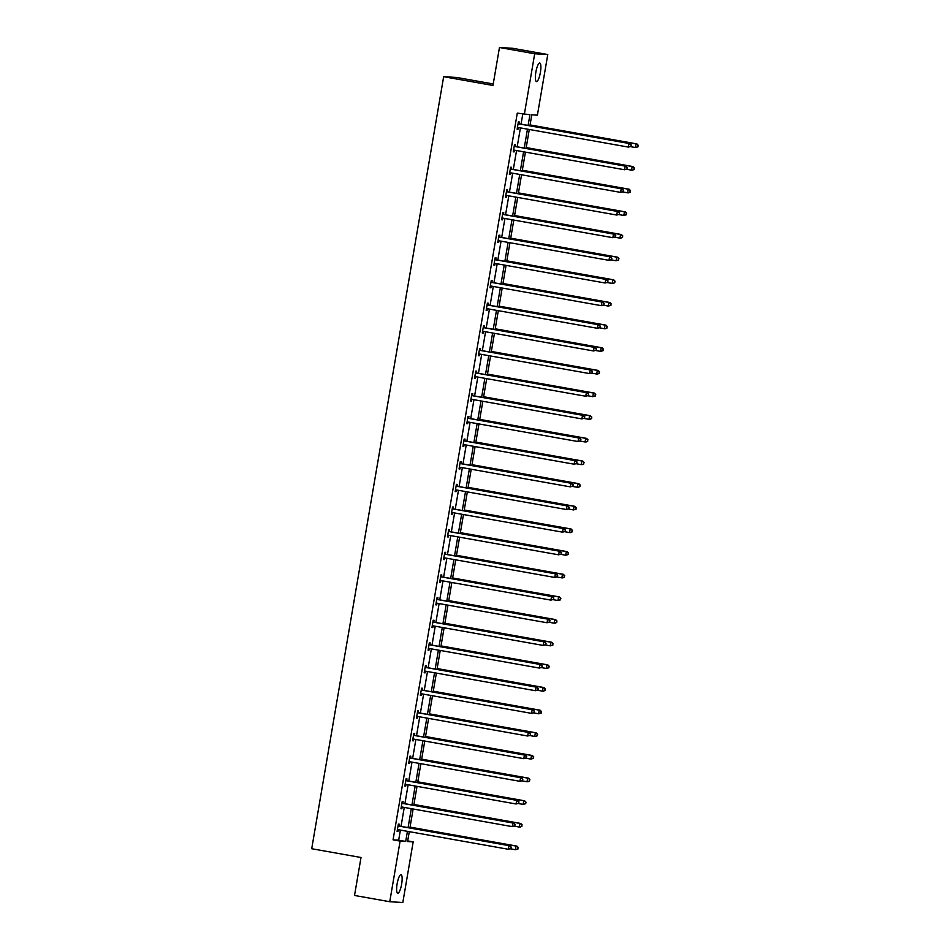 <?xml version="1.0" encoding="UTF-8"?>
<svg xmlns="http://www.w3.org/2000/svg" width="950" height="950" viewBox="0 0 950 950"><rect width="100%" height="100%" fill="white"/><g stroke="black" fill="none" stroke-linecap="round" stroke-linejoin="round"><path stroke-width="1.43" d="M397.124 883.832A9.429 2.256 -79.9 0 1 401.031 874.677A9.429 2.256 -79.9 0 1 401.648 884.094A9.429 2.256 -79.9 0 1 397.729 893.249A9.429 2.256 -79.9 0 1 397.124 883.832M535.859 72.164A9.429 2.256 -79.9 0 1 539.778 63.021A9.429 2.256 -79.9 0 1 540.384 72.438A9.429 2.256 -79.9 0 1 536.477 81.581A9.429 2.256 -79.9 0 1 535.859 72.164M493.24 83.968L456.736 77.472L443.662 76.701L311.707 848.73L361.012 857.494L354.528 895.458L389.749 901.728L400.104 841.106L405.709 841.439L407.431 831.333M443.662 76.701L492.979 85.464L499.463 47.5L512.537 48.272L547.77 54.542L537.403 115.164L531.798 114.831L529.934 125.744M407.692 840.904L413.179 841.878L402.824 902.5L389.749 901.728M499.463 47.5L534.696 53.758L547.77 54.542M402.824 803.13L403.097 801.503L402.218 801.456L400.971 808.711L401.862 808.771L402.135 807.144M410.566 757.827L410.839 756.2L409.961 756.153L408.714 763.408L409.604 763.467L409.878 761.841M418.309 712.524L418.582 710.897L417.703 710.849L416.456 718.105L417.347 718.164L417.62 716.538M426.051 667.221L426.324 665.606L425.446 665.546L424.199 672.802L425.089 672.861L425.363 671.234M433.794 621.918L434.067 620.303L433.188 620.243L431.953 627.511L432.832 627.558L433.105 625.931M441.536 576.614L441.821 574.999L440.931 574.94L439.696 582.207L440.574 582.255L440.848 580.628M449.279 531.323L449.564 529.696L448.673 529.637L447.438 536.904L448.317 536.952L448.602 535.325M457.021 486.02L457.306 484.393L456.416 484.334L455.181 491.601L456.059 491.649L456.344 490.022M464.764 440.717L465.049 439.09L464.158 439.043L462.923 446.298L463.802 446.346L464.087 444.731M472.518 395.414L472.791 393.787L471.912 393.739L470.666 400.995L471.544 401.043L471.829 399.428M480.261 350.111L480.534 348.484L479.655 348.436L478.408 355.692L479.299 355.739L479.572 354.124M488.003 304.808L488.276 303.181L487.397 303.133L486.151 310.389L487.041 310.448L487.314 308.821M495.746 259.504L496.019 257.877L495.14 257.83L493.893 265.086L494.784 265.145L495.057 263.518M503.488 214.201L503.761 212.574L502.883 212.527L501.636 219.783L502.526 219.842L502.799 218.215M511.231 168.898L511.504 167.271L510.625 167.224L509.39 174.479L510.269 174.539L510.542 172.912M518.973 123.595L519.246 121.98L518.367 121.921L517.133 129.188L518.011 129.236L518.284 127.609M528.105 125.424L529.934 114.712L517.287 113.133L393.062 839.847L398.668 840.18L400.389 830.074M401.031 826.346L404.261 807.429M404.902 803.7L408.132 784.783M408.773 781.043L412.003 762.126M412.644 758.397L415.874 739.48M416.516 735.739L419.746 716.822M420.387 713.094L423.617 694.177M424.258 690.436L427.488 671.519M428.129 667.791L431.371 648.874M432.001 645.145L435.242 626.216M435.872 622.488L439.114 603.571M439.743 599.842L442.985 580.913M443.614 577.184L446.856 558.268M447.486 554.539L450.728 535.622M451.357 531.881L454.599 512.964M455.24 509.236L458.47 490.319M459.111 486.578L462.341 467.661M462.983 463.933L466.213 445.016M466.854 441.275L470.084 422.358M470.725 418.629L473.955 399.713M474.596 395.984L477.826 377.055M478.468 373.326L481.697 354.409M482.339 350.681L485.569 331.752M486.21 328.023L489.44 309.106M490.081 305.378L493.311 286.449M493.952 282.72L497.183 263.803M497.824 260.074L501.054 241.158M501.695 237.417L504.925 218.5M505.566 214.771L508.796 195.854M509.438 192.114L512.679 173.197M513.309 169.468L516.551 150.551M517.18 146.811L520.422 127.894M521.051 124.165L522.773 114.107M515.102 146.252L515.375 144.626L514.496 144.578L513.261 151.834L514.14 151.881L514.413 150.266M507.359 191.556L507.633 189.929L506.754 189.881L505.507 197.137L506.397 197.184L506.671 195.569M499.617 236.859L499.89 235.232L499.011 235.172L497.764 242.44L498.655 242.487L498.928 240.861M491.874 282.162L492.147 280.535L491.269 280.476L490.022 287.743L490.912 287.791L491.186 286.164M484.132 327.453L484.405 325.838L483.526 325.779L482.279 333.046L483.17 333.094L483.443 331.467M476.389 372.756L476.662 371.141L475.784 371.082L474.537 378.349L475.416 378.397L475.701 376.77M468.635 418.059L468.92 416.433L468.029 416.385L466.794 423.641L467.673 423.7L467.958 422.073M460.892 463.363L461.178 461.736L460.287 461.688L459.052 468.944L459.931 469.003L460.216 467.376M453.15 508.666L453.435 507.039L452.544 506.991L451.309 514.247L452.188 514.306L452.473 512.679M445.407 553.969L445.692 552.342L444.802 552.294L443.567 559.55L444.446 559.609L444.719 557.982M437.665 599.272L437.938 597.645L437.059 597.597L435.824 604.853L436.703 604.913L436.976 603.286M429.923 644.575L430.196 642.948L429.317 642.901L428.082 650.156L428.961 650.204L429.234 648.589M422.18 689.878L422.453 688.251L421.574 688.204L420.327 695.459L421.218 695.507L421.491 693.892M414.438 735.181L414.711 733.554L413.832 733.495L412.585 740.762L413.476 740.81L413.749 739.183M406.695 780.484L406.968 778.857L406.089 778.798L404.843 786.066L405.733 786.113L406.006 784.486M398.952 825.776L399.226 824.161L398.347 824.101L397.1 831.369L397.991 831.416L398.264 829.789M393.062 839.847L400.104 841.106M524.329 114.38L534.696 53.758M409.272 831.654L407.586 841.546L413.179 841.878M529.293 129.473L526.062 148.39M525.421 152.131L522.191 171.047M521.55 174.776L518.32 193.693M517.679 197.434L514.449 216.351M513.808 220.079L510.577 238.996M509.936 242.737L506.706 261.654M506.065 265.382L502.835 284.299M502.194 288.028L498.964 306.957M498.322 310.686L495.093 329.603M494.451 333.331L491.221 352.26M490.58 355.989L487.35 374.906M486.709 378.634L483.479 397.563M482.838 401.292L479.608 420.209M478.966 423.938L475.724 442.854M475.095 446.595L471.853 465.512M471.224 469.241L467.982 488.157M467.353 491.898L464.111 510.815M463.481 514.544L460.239 533.461M459.61 537.189L456.368 556.118M455.739 559.847L452.497 578.764M451.856 582.492L448.626 601.421M447.984 605.15L444.754 624.067M444.113 627.796L440.883 646.724M440.242 650.453L437.012 669.37M436.371 673.099L433.141 692.016M432.499 695.756L429.269 714.673M428.628 718.402L425.398 737.319M424.757 741.059L421.527 759.976M420.886 763.705L417.656 782.622M417.014 786.363L413.784 805.279M413.143 809.008L409.913 827.925M408.072 827.604L411.303 808.676M411.944 804.947L415.174 786.03M415.815 782.301L419.057 763.384M419.686 759.644L422.928 740.727M423.558 736.998L426.799 718.081M427.429 714.341L430.671 695.424M431.3 691.695L434.542 672.778M435.171 669.038L438.413 650.121M439.043 646.392L442.284 627.475M442.926 623.746L446.156 604.817M446.797 601.089L450.027 582.172M450.668 578.443L453.898 559.514M454.539 555.786L457.769 536.869M458.411 533.14L461.641 514.223M462.282 510.483L465.512 491.566M466.153 487.837L469.383 468.92M470.024 465.179L473.254 446.262M473.896 442.534L477.126 423.617M477.767 419.876L480.997 400.959M481.638 397.231L484.868 378.314M485.509 374.585L488.739 355.656M489.381 351.928L492.611 333.011M493.252 329.282L496.482 310.353M497.123 306.624L500.365 287.707M500.994 283.979L504.236 265.062M504.866 261.321L508.108 242.404M508.737 238.676L511.979 219.759M512.608 216.018L515.85 197.101M516.479 193.373L519.721 174.456M520.351 170.715L523.592 151.798M524.234 148.069L527.464 129.153M398.668 840.18L405.709 841.439M517.144 129.081L518.011 129.236M513.273 151.727L514.14 151.881M509.402 174.384L510.269 174.539M505.531 197.03L506.397 197.184M501.659 219.688L502.526 219.842M497.788 242.333L498.655 242.487M493.917 264.991L494.784 265.145M490.046 287.636L490.912 287.791M486.174 310.294L487.041 310.448M482.303 332.939L483.17 333.094M478.432 355.597L479.299 355.739M474.561 378.242L475.416 378.397M470.678 400.888L471.544 401.043M466.806 423.546L467.673 423.7M462.935 446.191L463.802 446.346M459.064 468.849L459.931 469.003M455.192 491.494L456.059 491.649M451.321 514.152L452.188 514.306M447.45 536.798L448.317 536.952M443.579 559.455L444.446 559.609M439.707 582.101L440.574 582.255M435.836 604.758L436.703 604.913M431.965 627.404L432.832 627.558M428.094 650.049L428.961 650.204M424.223 672.707L425.089 672.861M420.351 695.352L421.218 695.507M416.48 718.01L417.347 718.164M412.609 740.656L413.476 740.81M408.738 763.313L409.604 763.467M404.866 785.959L405.733 786.113M400.995 808.616L401.862 808.771M397.124 831.262L397.991 831.416M630.978 146.359L631.227 144.911L630.978 146.359L628.342 147.084L518.166 127.502A1.472 1.425 -86.6 0 0 517.631 127.514L517.406 127.561M630.634 146.347L628.342 147.084L628.971 143.462L629.85 143.509L519.674 123.916A1.472 1.425 -86.6 0 1 519.163 123.726L518.166 123.084M518.094 123.548L518.284 123.666A1.472 1.425 -86.6 0 0 518.795 123.868L628.971 143.462L630.883 144.887M517.631 127.514L518.51 127.561A1.472 1.425 -86.6 0 0 518.51 127.561L517.358 127.811M631.227 144.911L629.85 143.509M630.408 146.621L635.419 147.511L636.037 143.877L636.916 143.925L530.076 124.937M637.949 145.303L637.699 146.763L638.293 145.326L636.037 143.877L530.053 125.032M638.056 146.787L635.419 147.511L637.699 146.763M636.916 143.925L638.293 145.326M627.107 169.017L627.356 167.556L627.107 169.017L624.471 169.741L514.294 150.148A1.472 1.425 -86.6 0 0 513.76 150.159L513.534 150.207M626.762 168.993L624.471 169.741L625.1 166.107L625.979 166.167L515.803 146.573A1.472 1.425 -86.6 0 1 515.292 146.371L514.294 145.742M514.223 146.193L514.413 146.324A1.472 1.425 -86.6 0 0 514.924 146.514L625.1 166.107L627 167.544M513.76 150.159L514.639 150.207A1.472 1.425 -86.6 0 0 514.639 150.207L513.487 150.468M627.356 167.556L625.979 166.167M623.236 191.662L623.485 190.214L623.236 191.662L620.599 192.387L510.423 172.805A1.472 1.425 -86.6 0 0 509.889 172.817L509.663 172.864M622.891 191.639L620.599 192.387L621.229 188.765L622.107 188.812L511.931 169.219A1.472 1.425 -86.6 0 1 511.421 169.029L510.423 168.388M510.352 168.851L510.542 168.969A1.472 1.425 -86.6 0 0 511.053 169.171L621.229 188.765L623.129 190.19M510.779 172.864A1.472 1.425 -86.6 0 0 510.767 172.864L509.616 173.114M623.485 190.214L622.107 188.812M626.537 169.266L631.548 170.157L632.166 166.523L633.044 166.583L526.205 147.583M634.078 167.96L633.828 169.409L634.422 167.984L632.166 166.523L526.181 147.689M634.184 169.433L632.427 170.216L633.828 169.409M633.044 166.583L634.422 167.984M622.666 191.924L627.665 192.814L628.294 189.181L629.173 189.228L522.334 170.228M630.206 190.606L629.957 192.066L630.551 190.629L628.294 189.181L522.31 170.335M630.301 192.078L628.556 192.862L629.957 192.066M629.173 189.228L630.551 190.629M619.364 214.32L619.614 212.859L619.364 214.32L616.728 215.044L506.552 195.451A1.472 1.425 -86.6 0 0 506.006 195.463L505.792 195.51M619.02 214.296L616.728 215.044L617.357 211.411L618.236 211.47L508.06 191.876A1.472 1.425 -86.6 0 1 507.549 191.674L506.552 191.033M506.481 191.496L506.671 191.627A1.472 1.425 -86.6 0 0 507.181 191.817L617.357 211.411L619.258 212.848M506.006 195.463L506.896 195.51A1.472 1.425 -86.6 0 0 506.896 195.51L505.744 195.771M619.614 212.859L618.236 211.47M618.794 214.569L623.794 215.46L624.423 211.826L625.302 211.886L518.462 192.886M626.335 213.263L626.086 214.712L626.679 213.287L624.423 211.826L518.439 192.981M626.43 214.736L623.794 215.46L626.086 214.712M625.302 211.886L626.679 213.287M615.493 236.966L615.742 235.517L615.493 236.966L612.857 237.69L502.681 218.096A1.472 1.425 -86.6 0 0 502.134 218.108L501.921 218.167M615.137 236.942L612.857 237.69L613.474 234.068L614.365 234.116L504.189 214.522A1.472 1.425 -86.6 0 1 503.678 214.32L502.681 213.691M502.609 214.154L502.799 214.273A1.472 1.425 -86.6 0 0 503.298 214.474L613.474 234.068L615.386 235.493M502.134 218.108L503.025 218.167A1.472 1.425 -86.6 0 0 503.025 218.167L501.873 218.417M615.742 235.517L614.365 234.116M614.923 237.227L619.922 238.118L620.552 234.484L621.431 234.531L514.591 215.531M622.464 235.909L622.214 237.369L622.808 235.933L620.552 234.484L514.567 215.638M622.559 237.381L620.813 238.165L622.214 237.369M621.431 234.531L622.808 235.933M611.622 259.623L611.871 258.163L611.622 259.623L608.986 260.348L498.809 240.754A1.472 1.425 -86.6 0 0 498.263 240.766L498.049 240.813M611.266 259.599L608.986 260.348L609.603 256.714L610.494 256.761L500.317 237.179A1.472 1.425 -86.6 0 1 499.807 236.977L498.809 236.336M498.726 236.799L498.928 236.93A1.472 1.425 -86.6 0 0 499.427 237.12L609.603 256.714L611.515 258.151M498.263 240.766L499.154 240.813L498.002 241.074M611.871 258.163L610.494 256.761M611.052 259.873L616.051 260.763L616.681 257.129L617.559 257.189L510.72 238.189M618.581 258.566L618.343 260.015L618.937 258.59L616.681 257.129L510.696 238.284M618.688 260.039L616.051 260.763L618.343 260.015M617.559 257.189L618.937 258.59M607.751 282.269L608 280.82L607.751 282.269L605.114 282.993L494.938 263.399A1.472 1.425 -86.6 0 0 494.392 263.411L494.178 263.459M607.394 282.245L605.114 282.993L605.732 279.371L606.622 279.419L496.446 259.825A1.472 1.425 -86.6 0 1 495.936 259.623L494.938 258.994M494.855 259.457L495.057 259.576A1.472 1.425 -86.6 0 0 495.556 259.777L605.732 279.371L607.644 280.796M494.392 263.411L495.282 263.471L494.131 263.72M608 280.82L606.622 279.419M607.181 282.53L612.18 283.409L612.809 279.787L613.688 279.834L506.849 260.834M614.709 281.212L614.472 282.673L615.066 281.236L612.809 279.787L506.825 260.941M614.816 282.684L613.071 283.468L614.472 282.673M613.688 279.834L615.066 281.236M603.879 304.914L604.129 303.466L603.879 304.914L601.243 305.651L491.067 286.057A1.472 1.425 -86.6 0 0 490.521 286.069L490.307 286.116M603.523 304.902L601.243 305.651L601.861 302.017L602.751 302.064L492.575 282.483A1.472 1.425 -86.6 0 1 492.064 282.281L491.067 281.639M490.984 282.103L491.186 282.221A1.472 1.425 -86.6 0 0 491.684 282.423L601.861 302.017L603.773 303.442M490.521 286.069L491.411 286.116L490.259 286.377M604.129 303.466L602.751 302.064M603.309 305.176L608.309 306.066L608.926 302.433L609.817 302.492L502.978 283.492M610.838 303.869L610.589 305.318L611.194 303.881L608.926 302.433L502.954 283.587M610.945 305.342L608.309 306.066L610.589 305.318M609.817 302.492L611.194 303.881M600.008 327.572L600.258 326.123L600.008 327.572L597.372 328.296L487.196 308.702A1.472 1.425 -86.6 0 0 486.649 308.714L486.436 308.762M599.652 327.548L597.372 328.296L597.989 324.662L598.88 324.722L488.704 305.128A1.472 1.425 -86.6 0 1 488.193 304.926L487.196 304.297M487.113 304.76L487.314 304.879A1.472 1.425 -86.6 0 0 487.813 305.081L597.989 324.662L599.901 326.099M486.649 308.714L487.54 308.774L486.388 309.023M600.258 326.123L598.88 324.722M599.438 327.821L604.438 328.712L605.055 325.09L605.946 325.137L499.094 306.137M606.967 326.515L606.717 327.964L607.323 326.539L605.055 325.09L499.082 306.244M607.074 327.988L605.328 328.771L606.717 327.964M605.946 325.137L607.323 326.539M596.137 350.218L596.386 348.769L596.137 350.218L593.501 350.954L483.324 331.36A1.472 1.425 -86.6 0 0 482.778 331.372L482.564 331.419M595.781 350.206L593.501 350.954L594.118 347.32L595.009 347.367L484.832 327.774A1.472 1.425 -86.6 0 1 484.322 327.584L483.324 326.942M483.241 327.406L483.431 327.524A1.472 1.425 -86.6 0 0 483.942 327.726L594.118 347.32L596.03 348.745M482.778 331.372L483.669 331.419L482.517 331.681M596.386 348.769L595.009 347.367M592.266 372.875L592.515 371.426L592.266 372.875L589.629 373.599L479.453 354.006A1.472 1.425 -86.6 0 0 478.907 354.017L478.693 354.065M591.909 372.851L589.629 373.599L590.247 369.966L591.138 370.025L480.961 350.431A1.472 1.425 -86.6 0 1 480.451 350.229L479.453 349.6M479.37 350.051L479.56 350.182A1.472 1.425 -86.6 0 0 480.071 350.384L590.247 369.966L592.159 371.402M478.907 354.017L479.798 354.077A1.472 1.425 -86.6 0 0 479.798 354.077L478.646 354.326M592.515 371.426L591.138 370.025M588.394 395.521L588.644 394.072L588.394 395.521L585.758 396.257L475.582 376.663A1.472 1.425 -86.6 0 0 475.036 376.675L474.81 376.723M588.038 395.509L585.758 396.257L586.376 392.623L587.266 392.671L477.09 373.077A1.472 1.425 -86.6 0 1 476.579 372.887L475.582 372.246M475.499 372.709L475.689 372.827A1.472 1.425 -86.6 0 0 476.199 373.029L586.376 392.623L588.288 394.048M475.926 376.723A1.472 1.425 -86.6 0 0 475.914 376.723L474.774 376.972M588.644 394.072L587.266 392.671M584.523 418.178L584.773 416.718L584.523 418.178L581.887 418.902L471.711 399.309A1.472 1.425 -86.6 0 0 471.164 399.321L470.939 399.368M584.167 418.154L581.887 418.902L582.504 415.269L583.383 415.328L473.207 395.734A1.472 1.425 -86.6 0 1 472.708 395.532L471.711 394.903M471.628 395.354L471.817 395.485A1.472 1.425 -86.6 0 0 472.328 395.675L582.504 415.269L584.416 416.706M471.164 399.321L472.043 399.368A1.472 1.425 -86.6 0 0 472.043 399.368L470.903 399.629M584.773 416.718L583.383 415.328M580.652 440.824L580.901 439.375L580.652 440.824L578.016 441.548L467.839 421.966A1.472 1.425 -86.6 0 0 467.293 421.978L467.067 422.026M580.296 440.8L578.016 441.548L578.633 437.926L579.512 437.974L469.336 418.38A1.472 1.425 -86.6 0 1 468.837 418.19L467.839 417.549M467.756 418.012L467.946 418.131A1.472 1.425 -86.6 0 0 468.457 418.332L578.633 437.926L580.545 439.351M467.293 421.978L468.172 422.026A1.472 1.425 -86.6 0 0 468.172 422.026L467.032 422.275M580.901 439.375L579.512 437.974M576.781 463.481L577.03 462.021L576.781 463.481L574.144 464.206L463.968 444.612A1.472 1.425 -86.6 0 0 463.422 444.624L463.196 444.671M576.424 463.457L574.144 464.206L574.762 460.572L575.641 460.631L465.464 441.037A1.472 1.425 -86.6 0 1 464.966 440.836L463.968 440.206M463.885 440.657L464.075 440.788A1.472 1.425 -86.6 0 0 464.586 440.978L574.762 460.572L576.674 462.009M463.422 444.624L464.301 444.671A1.472 1.425 -86.6 0 0 464.301 444.671L463.161 444.933M577.03 462.021L575.641 460.631M572.909 486.127L573.159 484.678L572.909 486.127L570.273 486.851L460.097 467.258A1.472 1.425 -86.6 0 0 459.551 467.269L459.325 467.329M572.553 486.103L570.273 486.851L570.891 483.229L571.769 483.277L461.593 463.683A1.472 1.425 -86.6 0 1 461.094 463.481L460.097 462.852M460.014 463.315L460.204 463.434A1.472 1.425 -86.6 0 0 460.714 463.636L570.891 483.229L572.803 484.654M459.551 467.269L460.429 467.329A1.472 1.425 -86.6 0 0 460.429 467.329L459.289 467.578M573.159 484.678L571.769 483.277M569.038 508.784L569.288 507.324L569.038 508.784L566.402 509.509L456.226 489.915A1.472 1.425 -86.6 0 0 455.679 489.927L455.454 489.974M568.682 508.761L566.402 509.509L567.019 505.875L567.898 505.934L457.722 486.341A1.472 1.425 -86.6 0 1 457.223 486.139L456.226 485.497M456.142 485.961L456.332 486.091A1.472 1.425 -86.6 0 0 456.843 486.281L567.019 505.875L568.931 507.312M456.57 489.974A1.472 1.425 -86.6 0 0 456.558 489.974L455.418 490.236M569.288 507.324L567.898 505.934M565.167 531.43L565.404 529.981L565.167 531.43L562.531 532.154L452.354 512.561A1.472 1.425 -86.6 0 0 451.808 512.572L451.582 512.62M564.811 531.406L562.531 532.154L563.148 528.533L564.027 528.58L453.851 508.986A1.472 1.425 -86.6 0 1 453.34 508.784L452.354 508.155M452.271 508.618L452.461 508.737A1.472 1.425 -86.6 0 0 452.972 508.939L563.148 528.533L565.06 529.957M451.808 512.572L452.687 512.632A1.472 1.425 -86.6 0 0 452.687 512.632L451.535 512.881M565.404 529.981L564.027 528.58M561.296 554.087L561.533 552.627L561.296 554.087L558.659 554.812L448.483 535.218A1.472 1.425 -86.6 0 0 447.937 535.23L447.711 535.278M560.939 554.064L558.659 554.812L559.277 551.178L560.156 551.226L449.979 531.644A1.472 1.425 -86.6 0 1 449.469 531.442L448.471 530.801M448.4 531.264L448.59 531.383A1.472 1.425 -86.6 0 0 449.101 531.584L559.277 551.178L561.189 552.603M447.937 535.23L448.816 535.278A1.472 1.425 -86.6 0 0 448.816 535.278L447.664 535.539M561.533 552.627L560.156 551.226M595.567 350.479L600.566 351.369L601.184 347.736L602.074 347.795L495.223 328.795M603.096 349.173L602.846 350.621L603.452 349.184L601.184 347.736L495.211 328.89M603.202 350.645L600.566 351.369L602.846 350.621M602.074 347.795L603.452 349.184M591.696 373.124L596.695 374.015L597.312 370.393L598.203 370.441L491.352 351.441M599.224 371.818L598.975 373.267L599.581 371.842L597.312 370.393L491.34 351.548M599.331 373.291L597.574 374.074L598.975 373.267M598.203 370.441L599.581 371.842M587.824 395.782L592.824 396.673L593.441 393.039L594.332 393.086L487.481 374.098M595.353 394.476L595.104 395.924L595.709 394.488L593.441 393.039L487.469 374.193M595.46 395.948L592.824 396.673L595.104 395.924M594.332 393.086L595.709 394.488M583.941 418.428L588.952 419.318L589.57 415.696L590.461 415.744L483.609 396.744M591.482 417.121L591.232 418.57L591.838 417.145L589.57 415.696L483.598 396.851M591.589 418.594L589.831 419.378L591.232 418.57M590.461 415.744L591.838 417.145M580.07 441.085L585.081 441.976L585.699 438.342L586.589 438.389L479.738 419.389M587.611 439.767L587.361 441.228L587.967 439.791L585.699 438.342L479.726 419.496M587.717 441.239L585.96 442.023L587.361 441.228M586.589 438.389L587.967 439.791M576.199 463.731L581.21 464.621L581.827 460.988L582.718 461.047L475.867 442.047M583.739 462.424L583.49 463.873L584.096 462.448L581.827 460.988L475.855 442.142M583.846 463.897L582.089 464.681L583.49 463.873M582.718 461.047L584.096 462.448M572.327 486.388L577.339 487.279L577.956 483.645L578.847 483.692L471.996 464.692M579.868 485.07L579.619 486.531L580.224 485.094L577.956 483.645L471.984 464.799M579.975 486.543L578.217 487.326L579.619 486.531M578.847 483.692L580.224 485.094M568.456 509.034L573.467 509.924L574.085 506.291L574.964 506.35L468.124 487.35M575.997 507.728L575.747 509.176L576.353 507.751L574.085 506.291L468.113 487.445M576.104 509.2L573.467 509.924L575.747 509.176M574.964 506.35L576.353 507.751M564.585 531.691L569.596 532.57L570.214 528.948L571.092 528.996L464.253 509.996M572.126 530.373L571.876 531.834L572.482 530.397L570.214 528.948L464.241 510.103M572.232 531.846L570.475 532.629L571.876 531.834M571.092 528.996L572.482 530.397M560.714 554.337L565.725 555.227L566.342 551.594L567.221 551.653L460.382 532.653M568.254 553.031L568.005 554.479L568.611 553.043L566.342 551.594L460.37 532.748M568.361 554.503L565.725 555.227L568.005 554.479M567.221 551.653L568.611 553.043M557.413 576.733L557.662 575.284L557.413 576.733L554.788 577.457L444.612 557.864A1.472 1.425 -86.6 0 0 444.066 557.876L443.84 557.923M557.068 576.709L554.788 577.457L555.406 573.824L556.284 573.883L446.108 554.289A1.472 1.425 -86.6 0 1 445.598 554.087L444.6 553.458M444.529 553.921L444.719 554.04A1.472 1.425 -86.6 0 0 445.229 554.242L555.406 573.824L557.317 575.261M444.066 557.876L444.944 557.935A1.472 1.425 -86.6 0 0 444.944 557.935L443.793 558.184M557.662 575.284L556.284 573.883M556.842 576.982L561.854 577.873L562.471 574.251L563.35 574.299L456.511 555.299M564.383 575.676L564.134 577.125L564.739 575.7L562.471 574.251L456.499 555.406M564.49 577.149L562.732 577.933L564.134 577.125M563.35 574.299L564.739 575.7M553.541 599.379L553.791 597.93L553.541 599.379L550.905 600.115L440.729 580.521A1.472 1.425 -86.6 0 0 440.194 580.533L439.969 580.581M553.197 599.367L550.905 600.115L551.534 596.481L552.413 596.529L442.237 576.935A1.472 1.425 -86.6 0 1 441.726 576.745L440.729 576.104M440.657 576.567L440.848 576.686A1.472 1.425 -86.6 0 0 441.358 576.888L551.534 596.481L553.446 597.906M440.194 580.533L441.073 580.581A1.472 1.425 -86.6 0 0 441.073 580.581L439.921 580.842M553.791 597.93L552.413 596.529M552.971 599.64L557.982 600.531L558.6 596.897L559.479 596.956L452.639 577.956M560.512 598.334L560.263 599.783L560.868 598.346L558.6 596.897L452.616 578.051M560.619 599.806L557.982 600.531L560.263 599.783M559.479 596.956L560.868 598.346M549.67 622.036L549.919 620.587L549.67 622.036L547.034 622.761L436.858 603.167A1.472 1.425 -86.6 0 0 436.323 603.179L436.098 603.226M549.326 622.012L547.034 622.761L547.663 619.127L548.542 619.186L438.366 599.592A1.472 1.425 -86.6 0 1 437.855 599.391L436.858 598.761M436.786 599.224L436.976 599.343A1.472 1.425 -86.6 0 0 437.487 599.545L547.663 619.127L549.575 620.564M437.214 603.226A1.472 1.425 -86.6 0 0 437.202 603.238L436.05 603.487M549.919 620.587L548.542 619.186M549.1 622.286L554.111 623.176L554.729 619.554L555.607 619.602L448.768 600.602M556.641 620.979L556.391 622.428L556.985 621.003L554.729 619.554L448.744 600.709M556.747 622.452L554.99 623.236L556.391 622.428M555.607 619.602L556.985 621.003M545.799 644.682L546.048 643.233L545.799 644.682L543.163 645.418L432.986 625.824A1.472 1.425 -86.6 0 0 432.452 625.836L432.226 625.884M545.454 644.67L543.163 645.418L543.792 641.784L544.671 641.832L434.494 622.238A1.472 1.425 -86.6 0 1 433.984 622.048L432.986 621.407M432.915 621.87L433.105 621.989A1.472 1.425 -86.6 0 0 433.616 622.191L543.792 641.784L545.692 643.209M432.452 625.836L433.331 625.884A1.472 1.425 -86.6 0 0 433.331 625.884L432.179 626.133M546.048 643.233L544.671 641.832M545.229 644.943L550.24 645.834L550.857 642.2L551.736 642.248L444.897 623.259M552.769 643.637L552.52 645.086L553.114 643.649L550.857 642.2L444.873 623.354M552.876 645.109L550.24 645.834L552.52 645.086M551.736 642.248L553.114 643.649M541.928 667.339L542.177 665.891L541.928 667.339L539.291 668.064L429.115 648.47A1.472 1.425 -86.6 0 0 428.581 648.482L428.355 648.529M541.583 667.316L539.291 668.064L539.921 664.43L540.799 664.489L430.623 644.896A1.472 1.425 -86.6 0 1 430.113 644.694L429.115 644.064M429.044 644.516L429.234 644.646A1.472 1.425 -86.6 0 0 429.744 644.836L539.921 664.43L541.821 665.867M428.581 648.482L429.459 648.541A1.472 1.425 -86.6 0 0 429.459 648.541L428.308 648.791M542.177 665.891L540.799 664.489M541.357 667.589L546.357 668.479L546.986 664.857L547.865 664.905L441.026 645.905M548.898 666.283L548.649 667.731L549.242 666.306L546.986 664.857L441.002 646.012M548.993 667.755L546.357 668.479L548.649 667.731M547.865 664.905L549.242 666.306M538.056 689.985L538.306 688.536L538.056 689.985L535.42 690.709L425.244 671.127A1.472 1.425 -86.6 0 0 424.697 671.139L424.484 671.187M537.712 689.961L535.42 690.709L536.049 687.087L536.928 687.135L426.752 667.541A1.472 1.425 -86.6 0 1 426.241 667.351L425.244 666.71M425.173 667.173L425.363 667.292A1.472 1.425 -86.6 0 0 425.873 667.494L536.049 687.087L537.949 688.512M424.697 671.139L425.588 671.187A1.472 1.425 -86.6 0 0 425.588 671.187L424.436 671.436M538.306 688.536L536.928 687.135M537.486 690.246L542.486 691.137L543.115 687.503L543.994 687.551L437.154 668.551M545.027 688.928L544.778 690.389L545.371 688.952L543.115 687.503L437.131 668.658M545.122 690.401L543.376 691.184L544.778 690.389M543.994 687.551L545.371 688.952M534.185 712.643L534.434 711.182L534.185 712.643L531.549 713.367L421.372 693.773A1.472 1.425 -86.6 0 0 420.826 693.785L420.613 693.832M533.829 712.619L531.549 713.367L532.166 709.733L533.057 709.793L422.881 690.199A1.472 1.425 -86.6 0 1 422.37 689.997L421.372 689.367M421.301 689.819L421.491 689.949A1.472 1.425 -86.6 0 0 421.99 690.139L532.166 709.733L534.078 711.17M420.826 693.785L421.717 693.832A1.472 1.425 -86.6 0 0 421.717 693.832L420.565 694.094M534.434 711.182L533.057 709.793M533.615 712.892L538.614 713.783L539.244 710.149L540.122 710.208L433.283 691.208M541.156 711.586L540.906 713.034L541.5 711.609L539.244 710.149L433.259 691.303M541.251 713.058L538.614 713.783L540.906 713.034M540.122 710.208L541.5 711.609M530.314 735.288L530.563 733.839L530.314 735.288L527.678 736.012L417.501 716.431A1.472 1.425 -86.6 0 0 416.955 716.431L416.741 716.49M529.957 735.264L527.678 736.012L528.295 732.391L529.186 732.438L419.009 712.844A1.472 1.425 -86.6 0 1 418.499 712.654L417.501 712.013M417.418 712.476L417.62 712.595A1.472 1.425 -86.6 0 0 418.119 712.797L528.295 732.391L530.207 733.816M416.955 716.431L417.846 716.49L416.694 716.739M530.563 733.839L529.186 732.438M529.744 735.549L534.743 736.44L535.372 732.806L536.251 732.854L429.412 713.854M537.273 734.231L537.035 735.692L537.629 734.255L535.372 732.806L429.388 713.961M537.379 735.704L535.634 736.488L537.035 735.692M536.251 732.854L537.629 734.255M526.442 757.946L526.692 756.485L526.442 757.946L523.806 758.67L413.63 739.076A1.472 1.425 -86.6 0 0 413.084 739.088L412.87 739.136M526.086 757.922L523.806 758.67L524.424 755.036L525.314 755.096L415.138 735.502A1.472 1.425 -86.6 0 1 414.628 735.3L413.63 734.659M413.547 735.122L413.749 735.252A1.472 1.425 -86.6 0 0 414.247 735.443L524.424 755.036L526.336 756.473M413.084 739.088L413.974 739.136L412.822 739.397M526.692 756.485L525.314 755.096M525.872 758.195L530.872 759.086L531.501 755.452L532.38 755.511L425.541 736.511M533.401 756.889L533.164 758.337L533.758 756.913L531.501 755.452L425.517 736.606M533.508 758.361L530.872 759.086L533.164 758.337M532.38 755.511L533.758 756.913M522.571 780.591L522.821 779.143L522.571 780.591L519.935 781.316L409.759 761.722A1.472 1.425 -86.6 0 0 409.213 761.734L408.999 761.793M522.215 780.568L519.935 781.316L520.553 777.694L521.443 777.741L411.267 758.148A1.472 1.425 -86.6 0 1 410.756 757.946L409.759 757.316M409.676 757.779L409.878 757.898A1.472 1.425 -86.6 0 0 410.376 758.1L520.553 777.694L522.464 779.119M409.213 761.734L410.103 761.793L408.951 762.043M522.821 779.143L521.443 777.741M522.001 780.852L527.001 781.743L527.618 778.109L528.509 778.157L421.669 759.157M529.53 779.534L529.281 780.995L529.886 779.558L527.618 778.109L421.646 759.264M529.637 781.007L527.891 781.791L529.281 780.995M528.509 778.157L529.886 779.558M518.7 803.249L518.949 801.788L518.7 803.249L516.064 803.973L405.887 784.379A1.472 1.425 -86.6 0 0 405.341 784.391L405.128 784.439M518.344 803.225L516.064 803.973L516.681 800.339L517.572 800.387L407.396 780.805A1.472 1.425 -86.6 0 1 406.885 780.603L405.887 779.962M405.804 780.425L406.006 780.544A1.472 1.425 -86.6 0 0 406.505 780.746L516.681 800.339L518.593 801.776M405.341 784.391L406.232 784.439L405.08 784.7M518.949 801.788L517.572 800.387M518.13 803.498L523.129 804.389L523.747 800.755L524.638 800.814L417.786 781.814M525.659 802.192L525.409 803.641L526.015 802.216L523.747 800.755L417.774 781.909M525.766 803.664L523.129 804.389L525.409 803.641M524.638 800.814L526.015 802.216M514.829 825.894L515.078 824.446L514.829 825.894L512.192 826.619L402.016 807.025A1.472 1.425 -86.6 0 0 401.47 807.037L401.256 807.084M514.472 825.871L512.192 826.619L512.81 822.997L513.701 823.044L403.524 803.451A1.472 1.425 -86.6 0 1 403.014 803.249L402.016 802.619M401.933 803.082L402.123 803.201A1.472 1.425 -86.6 0 0 402.634 803.403L512.81 822.997L514.722 824.422M401.47 807.037L402.361 807.096L401.209 807.346M515.078 824.446L513.701 823.044M514.259 826.144L519.258 827.034L519.876 823.413L520.766 823.46L413.915 804.46M521.788 824.837L521.538 826.286L522.144 824.861L519.876 823.413L413.903 804.567M521.894 826.31L520.149 827.094L521.538 826.286M520.766 823.46L522.144 824.861M510.957 848.54L511.207 847.091L510.957 848.54L508.321 849.276L398.145 829.682A1.472 1.425 -86.6 0 0 397.599 829.694L397.385 829.742M510.601 848.528L508.321 849.276L508.939 845.643L509.829 845.69L399.653 826.108A1.472 1.425 -86.6 0 1 399.142 825.906L398.145 825.265M398.062 825.728L398.252 825.847A1.472 1.425 -86.6 0 0 398.762 826.049L508.939 845.643L510.851 847.068M397.599 829.694L398.489 829.742L397.338 830.003M511.207 847.091L509.829 845.69M510.387 848.801L515.387 849.692L516.004 846.058L516.895 846.117L410.044 827.117M517.916 847.495L517.667 848.944L518.273 847.507L516.004 846.058L410.032 827.212M518.023 848.967L515.387 849.692L517.667 848.944M516.895 846.117L518.273 847.507M518.284 123.666L519.163 123.726M518.795 123.868L519.674 123.916M514.413 146.324L515.292 146.371M514.924 146.514L515.803 146.573M510.542 168.969L511.421 169.029M511.053 169.171L511.931 169.219M509.889 172.817L510.767 172.864M506.671 191.627L507.549 191.674M507.181 191.817L508.06 191.876M502.799 214.273L503.678 214.32M503.298 214.474L504.189 214.522M498.928 236.93L499.807 236.977M499.427 237.12L500.317 237.179M495.057 259.576L495.936 259.623M495.556 259.777L496.446 259.825M491.186 282.221L492.064 282.281M491.684 282.423L492.575 282.483M487.314 304.879L488.193 304.926M487.813 305.081L488.704 305.128M483.431 327.524L484.322 327.584M483.942 327.726L484.832 327.774M479.56 350.182L480.451 350.229M480.071 350.384L480.961 350.431M475.689 372.827L476.579 372.887M476.199 373.029L477.09 373.077M475.036 376.675L475.914 376.723M471.817 395.485L472.708 395.532M472.328 395.675L473.207 395.734M467.946 418.131L468.837 418.19M468.457 418.332L469.336 418.38M464.075 440.788L464.966 440.836M464.586 440.978L465.464 441.037M460.204 463.434L461.094 463.481M460.714 463.636L461.593 463.683M456.332 486.091L457.223 486.139M456.843 486.281L457.722 486.341M455.679 489.927L456.558 489.974M452.461 508.737L453.34 508.784M452.972 508.939L453.851 508.986M448.59 531.383L449.469 531.442M449.101 531.584L449.979 531.644M444.719 554.04L445.598 554.087M445.229 554.242L446.108 554.289M440.848 576.686L441.726 576.745M441.358 576.888L442.237 576.935M436.976 599.343L437.855 599.391M437.487 599.545L438.366 599.592M436.323 603.179L437.202 603.238M433.105 621.989L433.984 622.048M433.616 622.191L434.494 622.238M429.234 644.646L430.113 644.694M429.744 644.836L430.623 644.896M425.363 667.292L426.241 667.351M425.873 667.494L426.752 667.541M421.491 689.949L422.37 689.997M421.99 690.139L422.881 690.199M417.62 712.595L418.499 712.654M418.119 712.797L419.009 712.844M413.749 735.252L414.628 735.3M414.247 735.443L415.138 735.502M409.878 757.898L410.756 757.946M410.376 758.1L411.267 758.148M406.006 780.544L406.885 780.603M406.505 780.746L407.396 780.805M402.123 803.201L403.014 803.249M402.634 803.403L403.524 803.451M398.252 825.847L399.142 825.906M398.762 826.049L399.653 826.108"/></g></svg>
